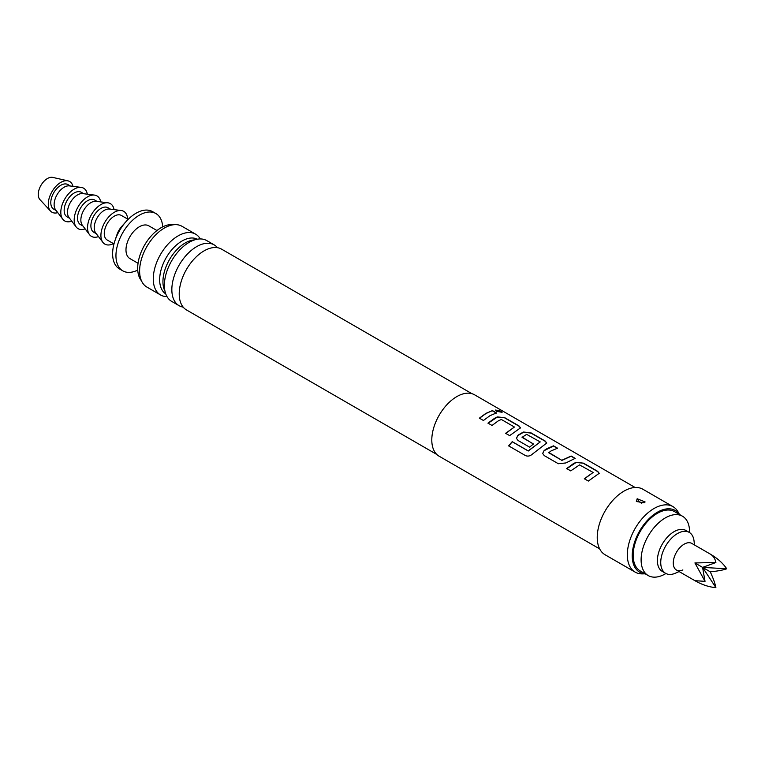 <?xml version="1.0" encoding="UTF-8"?>
<svg xmlns="http://www.w3.org/2000/svg" width="765" height="765" viewBox="0 0 765 765"><rect width="100%" height="100%" fill="white"/><g stroke="black" fill="none" stroke-linecap="round" stroke-linejoin="round"><path stroke-width="1.15" d="M501.056 411.226L502.098 412.297L496.542 411.312L495.577 410.04L501.056 411.226L502.022 412.392M635.122 487.496L474.587 394.817A35.448 20.464 120 0 0 456.868 396.576A35.448 20.464 120 0 0 433.707 427.807A35.448 20.464 120 0 0 439.139 456.217L599.674 548.897M485.938 413.358L492.45 410.595L496.485 412.918L489.973 415.691L483.413 420.482L479.378 418.159L485.938 413.358M494.544 418.331L497.346 416.896L504.823 417.738L518.947 425.895L520.525 427.865L509.643 435.629L505.608 433.296L514.434 427.033L501.381 419.497L498.579 420.654L492.019 425.455L487.984 423.122L494.544 418.331M520.783 433.468L523.576 432.034L531.053 432.885L545.177 441.042L546.755 443.012L532.698 453.875C530.394 456.007 528.022 456.59 525.565 455.644L508.62 445.852L512.225 441.654L528.194 450.881L540.224 441.921L526.636 434.357L522.055 437.36L533.521 443.977L529.552 447.123L517.981 440.449L516.442 438.297L517.924 435.314L520.783 433.468M547.013 448.615L553.516 445.852L557.561 448.185L551.049 450.948L548.725 452.756L561.778 460.291L571.139 456.026L575.175 458.359L565.813 462.959L558.345 463.743L544.221 455.586L542.672 453.444L544.154 450.461L547.013 448.615M573.243 463.762L576.045 462.328L583.523 463.169L597.647 471.326L599.225 473.296L588.342 481.061L584.307 478.737L593.133 472.464L579.545 464.9L570.719 470.886L566.683 468.562L573.243 463.762M522.046 437.016L533.54 444.159M505.655 433.459L514.434 427.033M508.706 445.966L512.292 441.797L528.261 451.015L540.224 441.921M584.355 478.9L593.133 472.464M548.725 452.411L561.778 460.291M679.473 514.472L678.144 512.043A37.81 21.831 120 0 0 672.961 506.621L642.887 489.246A37.81 21.831 120 0 0 623.972 491.12A37.81 21.831 120 0 0 599.272 524.446A37.81 21.831 120 0 0 605.067 554.749L635.151 572.115A37.81 21.831 120 0 0 642.437 573.884L645.201 573.827M672.961 506.621A37.81 21.831 120 0 0 654.056 508.486A37.81 21.831 120 0 0 629.356 541.811A37.81 21.831 120 0 0 635.151 572.115M644.207 502.796L636.356 501.496L637.169 498.742L645.115 501.964L644.207 502.796M639.597 502.012L641.778 503.389L639.597 502.012A3.548 1.779 65.8 0 1 637.627 498.885L637.169 498.742M679.368 514.415A35.611 20.559 120 0 0 657.403 512.215A35.611 20.559 120 0 0 633.038 548.027A35.611 20.559 120 0 0 645.105 573.769M436.815 454.467L186.488 309.94A35.094 20.263 -60 0 1 179.517 298.13A35.094 20.263 -60 0 1 204.045 250.891A35.094 20.263 -60 0 1 207.87 249.027A35.094 20.263 -60 0 1 221.592 249.161L471.909 393.679M217.499 247.707A35.094 20.263 120 0 0 214.2 244.896A35.094 20.263 120 0 0 196.653 246.636A35.094 20.263 120 0 0 173.732 277.561A35.094 20.263 120 0 0 179.106 305.684A35.094 20.263 120 0 0 183.189 307.128M179.106 305.684L171.647 301.372A35.094 20.263 -60 0 1 165.517 276.05A35.094 20.263 -60 0 1 181.745 247.936A35.094 20.263 -60 0 1 189.194 242.323A35.094 20.263 -60 0 1 206.741 240.583L214.2 244.896M194.54 239.904A31.585 18.236 120 0 0 185.283 242.926A31.585 18.236 120 0 0 164.953 291.149M165.747 293.894A31.585 18.236 -60 0 1 161.482 268.448A31.585 18.236 -60 0 1 181.994 241.023A31.585 18.236 -60 0 1 197.313 239.206M689.571 532.583L689.571 531.885A34.272 19.785 120 0 0 682.466 516.203L674.529 511.613A34.272 19.785 120 0 0 657.403 513.315A34.272 19.785 120 0 0 635.007 543.513A34.272 19.785 120 0 0 640.267 570.967L648.204 575.557A34.272 19.785 120 0 0 665.34 573.855L665.942 573.511L665.34 573.855M682.466 516.203A34.272 19.785 120 0 0 665.34 517.895A34.272 19.785 120 0 0 642.954 548.094A34.272 19.785 120 0 0 648.204 575.557M200.287 238.938A35.094 20.263 120 0 0 195.63 234.167A35.094 20.263 120 0 0 178.082 235.907A35.094 20.263 120 0 0 155.161 266.832A35.094 20.263 120 0 0 160.535 294.955A35.094 20.263 120 0 0 166.99 296.6M195.63 234.167L181.965 226.277A35.094 20.263 120 0 0 164.418 228.018A35.094 20.263 120 0 0 141.496 258.943A35.094 20.263 120 0 0 146.87 287.066L160.535 294.955M173.808 224.728A33.086 19.106 120 0 0 161.08 227.731A33.086 19.106 120 0 0 140.521 253.712A33.086 19.106 120 0 0 141.448 280.774M156.949 230.533L148.802 225.828A18.905 10.92 120 0 0 139.354 226.765A18.905 10.92 120 0 0 127 243.423A18.905 10.92 120 0 0 129.897 258.58L138.044 263.284M679.119 571.57L675.476 573.176A23.629 13.646 -60 0 1 665.636 573.339L662.289 571.407A23.629 13.646 -60 0 1 662.289 544.116A23.629 13.646 -60 0 1 685.928 530.48L689.265 532.402A23.629 13.646 -60 0 1 694.046 541.018L694.477 544.967M662.289 571.407L665.636 573.339A23.629 13.646 -60 0 1 665.636 546.047A23.629 13.646 -60 0 1 689.265 532.402L685.928 530.48M694.907 562.944L702.586 567.381L715.887 587.606C709.203 587.128 702.203 584.823 694.907 580.683L676.451 570.03A15.357 8.864 -60 0 1 676.451 552.292A15.357 8.864 -60 0 1 691.818 543.427L710.264 554.08C713.286 555.897 715.16 558.718 715.887 562.524L694.907 562.944L705.024 581.333L694.907 580.683L676.451 570.03A15.357 8.864 -60 0 0 682.858 569.925M715.887 562.524L702.586 567.381L705.024 581.333M715.887 587.606C715.16 583.685 713.286 578.426 710.264 571.818C717.503 571.13 722.992 570.116 726.75 568.787C722.992 563.241 717.503 558.335 710.264 554.08L691.818 543.427M726.75 568.787L702.586 567.381L710.264 571.818M162.696 226.861A33.086 19.106 120 0 0 155.897 213.55A33.086 19.106 120 0 0 139.354 215.185A33.086 19.106 120 0 0 117.734 244.341A33.086 19.106 120 0 0 122.811 270.858A33.086 19.106 120 0 0 137.738 270.083M155.897 213.55L152.551 211.618A33.086 19.106 120 0 0 136.007 213.253A33.086 19.106 120 0 0 125.929 221.716A33.086 19.106 120 0 0 114.903 240.822A33.086 19.106 120 0 0 119.464 268.926L122.811 270.858M128.157 219.364L121.377 215.453A14.181 8.186 120 0 0 114.281 216.151A14.181 8.186 120 0 0 105.025 228.649A14.181 8.186 120 0 0 107.196 240.009L113.975 243.92M127.631 219.058A18.905 10.92 120 0 0 121.243 210.528A18.905 10.92 120 0 0 107.741 218.054A18.905 10.92 120 0 0 100.913 235.448A18.905 10.92 120 0 0 102.873 242.352A18.905 10.92 120 0 0 113.45 243.624M121.243 210.528L109.481 209.046A14.181 8.186 120 0 0 99.354 214.678A14.181 8.186 120 0 0 94.229 227.731A14.181 8.186 120 0 0 95.701 232.914L102.873 242.352M110.504 209.17L108.008 207.736A14.181 8.186 120 0 0 97.079 211.532A14.181 8.186 120 0 0 90.892 225.799A14.181 8.186 120 0 0 93.827 232.292L96.323 233.736M125.929 221.716L121.664 226.536A14.181 8.186 120 0 0 116.94 234.721L114.903 240.822M114.062 209.62A18.905 10.92 120 0 0 107.875 202.811A18.905 10.92 120 0 0 94.372 210.327A18.905 10.92 120 0 0 87.545 227.731A18.905 10.92 120 0 0 89.505 234.635A18.905 10.92 120 0 0 98.494 236.595M107.875 202.811L96.113 201.319A14.181 8.186 120 0 0 85.976 206.961A14.181 8.186 120 0 0 80.861 220.014A14.181 8.186 120 0 0 82.333 225.197L89.505 234.635M97.136 201.453L94.64 200.009A14.181 8.186 120 0 0 83.71 203.815A14.181 8.186 120 0 0 77.523 218.082A14.181 8.186 120 0 0 80.459 224.575L82.955 226.01M100.693 201.903A18.905 10.92 120 0 0 94.506 195.094A18.905 10.92 120 0 0 81.004 202.61A18.905 10.92 120 0 0 74.176 220.014A18.905 10.92 120 0 0 76.137 226.918A18.905 10.92 120 0 0 85.125 228.878M94.506 195.094L82.744 193.602A14.181 8.186 120 0 0 72.608 199.244A14.181 8.186 120 0 0 67.492 212.297A14.181 8.186 120 0 0 68.955 217.47L76.137 226.918M83.767 193.736L81.272 192.292A14.181 8.186 120 0 0 70.342 196.098A14.181 8.186 120 0 0 64.155 210.365A14.181 8.186 120 0 0 67.091 216.858L69.586 218.293M87.325 194.186A18.905 10.92 120 0 0 81.138 187.377A18.905 10.92 120 0 0 67.636 194.893A18.905 10.92 120 0 0 60.808 212.297A18.905 10.92 120 0 0 62.768 219.201A18.905 10.92 120 0 0 71.757 221.152M81.138 187.377L69.376 185.885A14.181 8.186 120 0 0 59.24 191.527A14.181 8.186 120 0 0 54.124 204.571A14.181 8.186 120 0 0 55.587 209.753L62.768 219.201M70.399 186.019L67.903 184.575A14.181 8.186 120 0 0 56.973 188.372A14.181 8.186 120 0 0 50.786 202.648A14.181 8.186 120 0 0 53.722 209.141L56.218 210.576M72.971 186.344A17.729 10.232 120 0 0 67.97 180.846A17.729 10.232 120 0 0 55.004 187.377A17.729 10.232 120 0 0 48.281 204.092A17.729 10.232 120 0 0 50.519 211.064A17.729 10.232 120 0 0 57.786 212.651M67.97 180.846L52.689 177.394A12.995 7.507 120 0 0 43.184 182.194A12.995 7.507 120 0 0 38.25 194.444A12.995 7.507 120 0 0 39.895 199.55L50.519 211.064M479.426 418.312L485.938 413.549L492.45 410.595M492.402 410.805L496.437 413.129M495.557 410.155L500.97 411.446M488.032 423.284L497.327 417.097L504.823 417.738M504.776 417.948L518.899 426.105L520.496 427.97M516.461 438.374L517.943 435.495L523.556 432.244L531.015 433.095L545.139 441.252L546.726 443.117M542.691 453.521L544.154 450.461M561.787 460.473L571.101 456.236L575.137 458.57M544.173 450.642L553.477 446.062L557.513 448.395M566.731 468.725L576.026 462.529L583.523 463.169M583.475 463.38L597.599 471.536L599.196 473.401"/></g></svg>
